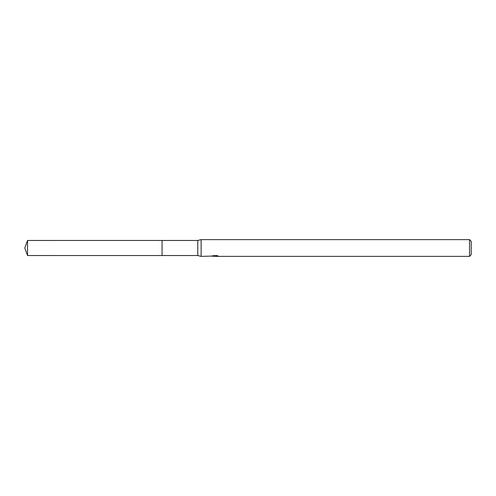 <?xml version="1.0" encoding="UTF-8"?>
<svg xmlns="http://www.w3.org/2000/svg" width="496" height="496" viewBox="0 0 496 496"><rect width="100%" height="100%" fill="white"/><g stroke="black" fill="none" stroke-linecap="round" stroke-linejoin="round"><path stroke-width="0.37" stroke-dasharray="2.48 1.86" d="M212.734 256.209L212.734 255.638L215.413 255.638L212.232 255.812L213.454 255.403L214.681 255.812L217.279 255.57L215.934 255.992M217.279 255.744L217.279 256.302L215.934 256.24M215.965 256.37L217.279 256.302M216.907 255.992L216.907 255.403L213.609 255.403L213.609 255.992M217.868 255.669L217.868 256.24M218.054 255.731L216.423 255.316M217.279 255.57L217.279 256.147M215.208 255.738L215.208 256.227M218.215 255.787C215.425 255.756 215.425 255.731 218.215 255.713M214.092 255.316L212.462 255.731M215.413 255.638L215.413 255.992M212.288 255.793L212.288 256.351M213.454 255.403L213.454 255.992L212.232 256.37L212.232 255.812L214.681 255.812M214.105 256.289L213.454 255.992M471.2 241.304L471.2 254.696M469.526 239.63L469.526 256.37M201.128 239.63L201.128 256.37M197.78 240.467L197.78 255.533M162.074 240.467L162.068 255.539M27.54 240.467L27.54 255.533M215.059 256.364L215.059 255.806M215.078 255.812L215.965 255.812"/><path stroke-width="0.74" d="M215.413 255.992L201.128 256.37L197.78 255.533L162.068 255.533L162.074 240.467L197.78 240.467L201.128 239.63L469.526 239.63L471.2 241.304L471.2 254.696L469.526 256.37L215.965 256.37L215.934 255.992M162.068 255.533L162.068 240.467L162.068 255.539L27.54 255.533L27.54 240.467L162.068 240.461M197.78 255.533L197.78 240.467M201.128 256.37L201.128 239.63M215.934 256.24L214.105 256.289M215.078 256.37L214.681 256.37M469.526 256.37L469.526 239.63M215.413 256.209L212.734 256.209M212.462 256.296L214.092 255.905M213.609 255.992L216.907 255.992M216.423 255.905L218.054 256.296M218.215 256.277C215.425 256.296 215.425 256.32 218.215 256.345M27.54 240.467L24.8 248L27.54 255.533"/></g></svg>
